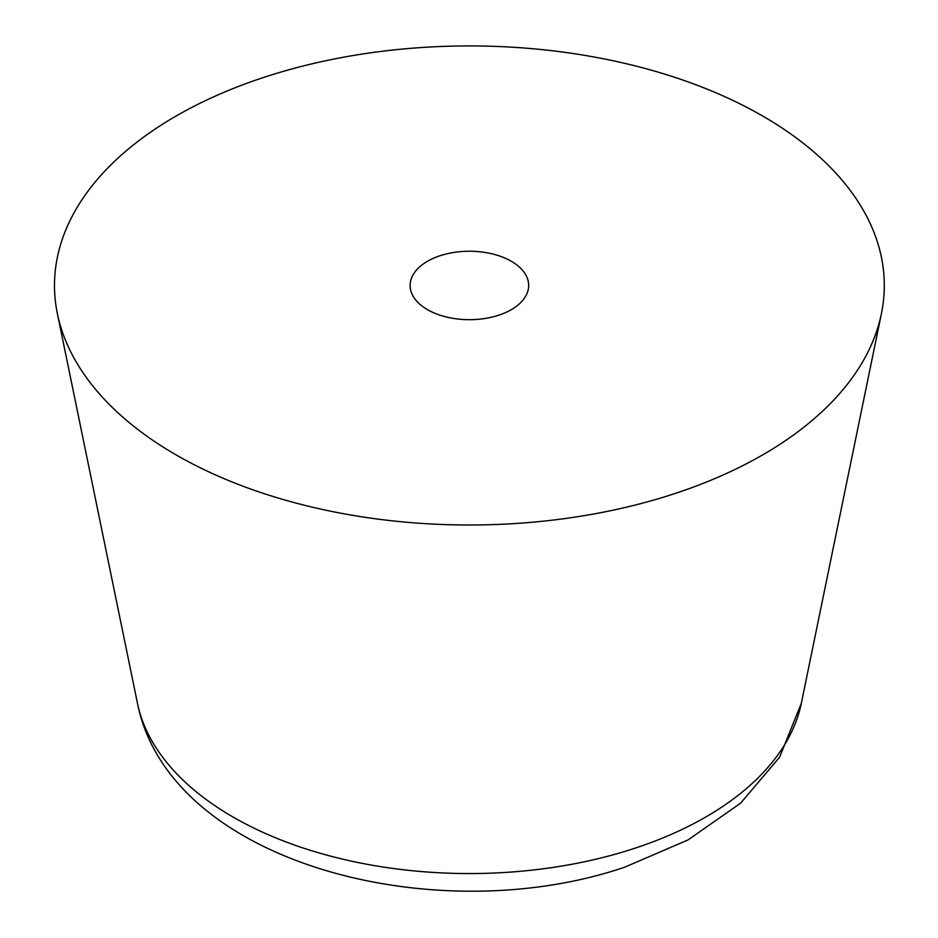<?xml version="1.0" encoding="UTF-8"?>
<svg xmlns="http://www.w3.org/2000/svg" width="938" height="938" viewBox="0 0 938 938"><rect width="100%" height="100%" fill="white"/><g stroke="black" fill="none" stroke-linecap="round" stroke-linejoin="round"><path stroke-width="1.41" d="M762.782 116.078A414.901 239.542 180 0 1 881.403 313.691A414.901 239.542 180 0 1 304.533 505.277A414.901 239.542 180 0 1 176.016 454.848A414.901 239.542 180 0 1 57.382 313.691A414.901 239.542 180 0 1 153.902 129.89A414.901 239.542 180 0 1 634.264 65.648A414.901 239.542 180 0 1 762.782 116.078M511.316 261.268A59.27 34.225 180 0 1 528.669 285.457A59.27 34.225 180 0 1 515.97 306.632A59.27 34.225 180 0 1 449.994 317.794A59.27 34.225 180 0 1 410.129 285.457A59.27 34.225 180 0 1 422.839 264.293A59.27 34.225 180 0 1 511.316 261.268M801.322 703.324L801.322 703.324A334.245 192.982 180 0 1 635.155 848.151A334.245 192.982 180 0 1 336.578 857.672A334.245 192.982 180 0 1 233.046 817.033A334.245 192.982 180 0 1 137.476 703.324L137.476 703.324C169.286 863.664 436.299 931.387 624.72 867.181L688.035 839.92L740.621 803.151L779.607 757.212L801.322 703.324L881.403 313.691M137.476 703.324L57.382 313.691"/></g></svg>
